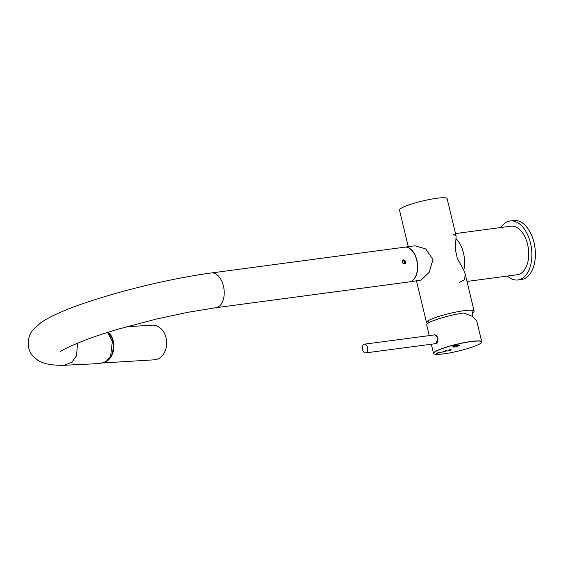 <?xml version="1.0" encoding="UTF-8"?>
<svg xmlns="http://www.w3.org/2000/svg" width="563" height="563" viewBox="0 0 563 563"><rect width="100%" height="100%" fill="white"/><g stroke="black" fill="none" stroke-linecap="round" stroke-linejoin="round"><path stroke-width="0.84" d="M427.95 323.275A24.49 3.413 -13.5 0 1 426.48 322.522A24.49 3.413 -13.5 0 1 438.873 316.406A24.49 3.413 -13.5 0 1 463.835 310.727A24.49 3.413 -13.5 0 1 474.109 311.086A24.49 3.413 -13.5 0 1 472.392 312.915M408.274 246.7L399.477 210.055A24.49 3.413 -13.5 0 1 411.87 203.94A24.49 3.413 -13.5 0 1 436.832 198.26A24.49 3.413 -13.5 0 1 447.106 198.619L456.107 236.108L455.256 250.169A23.414 13.808 82.4 0 1 456.424 254.082A23.414 13.808 82.4 0 1 457.184 258.178L463.785 270.233L465.2 273.998L464.616 279.67L459.387 282.471M455.495 233.575L510.803 226.192A24.49 14.441 82.4 0 1 527.587 244.398A24.49 14.441 82.4 0 1 517.284 274.744L466.994 281.451M456.227 238.775A24.49 14.441 82.4 0 1 463.462 252.956A24.49 14.441 82.4 0 1 463.785 270.233M452.912 233.919L456.107 236.108M507.411 276.06A29.755 17.544 -97.6 0 0 517.981 279.959A29.755 17.544 -97.6 0 0 531.324 247.34A29.755 17.544 -97.6 0 0 510.113 220.977A29.755 17.544 -97.6 0 0 500.929 227.515M517.981 279.959L521.507 279.487A29.755 17.544 -97.6 0 0 534.85 246.868A29.755 17.544 -97.6 0 0 513.639 220.506L510.113 220.977M404.762 247.164A17.523 10.331 82.4 0 1 404.846 247.157A17.523 10.331 82.4 0 1 417.169 261.654A17.523 10.331 82.4 0 1 411.215 281.394A17.523 10.331 82.4 0 1 409.484 281.887A17.523 10.331 82.4 0 1 409.392 281.901M409.484 281.887L421.194 280.057L429.196 272.239L432.989 259.536L425.712 248.937L414.98 245.806L404.846 247.157M365.64 352.888L435.846 343.634A4.405 2.625 -97.5 0 0 437.908 340.509A4.405 2.625 -97.5 0 0 434.692 334.894L364.486 344.148A4.405 2.625 -97.5 0 0 362.424 347.272A4.405 2.625 -97.5 0 0 365.64 352.888A4.405 2.625 -97.5 0 0 367.702 349.764A4.405 2.625 -97.5 0 0 364.486 344.148M108.455 332.135A17.354 13.456 86.5 0 1 109.891 333.782A17.354 13.456 86.5 0 1 104.725 362.326M126.654 326.73L152.137 325.175A17.354 13.456 86.5 0 1 162.672 330.551A17.354 13.456 86.5 0 1 165.853 348.961A17.354 13.456 86.5 0 1 154.255 359.82L103.289 362.938M402.489 260.866L402.524 260.796C403.523 259.346 404.572 259.627 405.67 261.64L405.789 263.076C404.368 264.519 403.192 264.188 402.242 262.098L402.489 260.866C402.13 262.499 402.679 263.449 404.121 263.709C405.649 262.33 405.297 261.197 403.066 260.303C405.29 261.204 405.641 262.337 404.114 263.709L404.431 263.625M403.692 263.899C404.755 263.533 404.959 262.682 404.311 261.345L403.685 263.906M404.311 261.345L402.644 260.444M59.967 352.079C61.297 350.376 69.362 346.512 84.176 340.488C94.07 336.716 105.577 332.895 118.694 329.024L156.507 319.017L187.782 312.324L216.037 307.694A17.523 10.331 -97.6 0 0 223.405 285.955A17.523 10.331 -97.6 0 0 211.406 272.964C198.141 274.744 183.686 277.27 168.048 280.543C143.607 285.624 114.416 293.147 88.665 301.705C67.124 308.777 51.191 315.752 40.867 322.62L32.485 330.439C30.05 333.409 28.607 337.399 28.15 342.41L28.685 347.779C30.536 356.963 39.86 362.776 47.616 364.05C52.394 364.993 57.862 365.394 64.013 365.267L71.839 362.298L76.568 355.717L77.511 343.127M216.037 307.694L409.301 281.908A17.523 10.331 -97.6 0 0 416.669 260.169A17.523 10.331 -97.6 0 0 404.67 247.178L211.406 272.964M107.582 332.409L112.354 341.312L110.601 356.344L106.126 361.481L100.291 363.522L64.428 365.253M431.335 344.225L433.531 353.374A24.793 3.455 -13.5 0 1 446.156 347.167A24.793 3.455 -13.5 0 1 471.491 341.424A24.793 3.455 -13.5 0 1 481.745 341.797L476.748 320.966L472.097 316.258L463.799 312.993A24.793 3.455 166.5 0 0 438.858 318.764A24.793 3.455 166.5 0 0 426.677 324.837L429.266 335.611M435.312 343.704L435.868 343.74L438.127 338.096L434.692 334.781L434.108 334.971M458.275 344.95L454.531 345.949L458.275 344.95M452.955 346.78L455.622 346.132L456.199 346.456L454.017 347.125L459.246 345.759L456.832 346.294L456.255 345.964L458.437 345.295L453.208 346.667M456.255 345.964L458.81 345.246M453.63 347.125L459.507 345.64M437.12 353.29L440.801 352.206L438.436 352.494L436.487 353.458L441.244 352.41L437.078 353.212M436.438 353.395L441.23 352.354M437.106 353.233L440.906 352.121M444.207 351.875L445.403 351.27L443.517 351.481L442.173 352.121L445.396 351.221M442.145 352.086L444.193 351.819M450.055 349.454L450.245 349.827L447.958 350.622L451.125 350.059L450.428 349.405L449.795 349.567M447.93 350.594L451.371 349.89M447.205 351.038L445.875 350.545L446.945 351.157M456.952 344.704L452.575 346.041L456.952 344.704M454.594 345.555L457.606 344.612M452.561 345.985L454.644 345.534M445.643 350.629L447.191 350.988M449.823 349.539L450.245 349.827M449.358 350.031C448.345 350.411 448.472 350.489 449.753 350.263C450.618 349.926 450.484 349.848 449.358 350.031L449.373 350.08C448.352 350.467 448.486 350.545 449.767 350.32C450.632 349.975 450.499 349.897 449.373 350.08C448.352 350.467 448.486 350.545 449.767 350.32C450.632 349.975 450.499 349.897 449.373 350.08M444.003 351.776C445.002 351.382 444.861 351.298 443.56 351.516C442.553 351.903 442.701 351.995 444.003 351.776M443.574 351.565C442.567 351.959 442.715 352.044 444.01 351.826C445.016 351.432 444.869 351.347 443.574 351.565C442.567 351.959 442.715 352.044 444.01 351.826C445.016 351.432 444.869 351.347 443.574 351.565L443.56 351.516M452.941 346.731L455.615 346.076L456.199 346.456M454.559 345.949L458.289 344.915M457.656 345.126L455.185 345.773M106.991 360.82A17.193 13.329 -93.5 0 0 108.159 332.226M433.531 353.374C434.031 354.521 437.479 354.676 443.862 353.838A24.681 3.441 166.5 0 0 477.325 345.105A24.681 3.441 166.5 0 0 471.456 341.558A24.681 3.441 166.5 0 0 438.007 350.285A24.681 3.441 166.5 0 0 443.869 353.831C458.979 351.966 483.35 344.422 481.745 341.797M426.48 322.522L416.5 280.951M474.109 311.086L465.2 273.998M472.448 316.455L472.083 310.797M428.64 322.845L428.154 321.346M108.187 332.219L112.389 338.926L113.627 347.294L111.622 355.281L106.836 360.946"/></g></svg>
